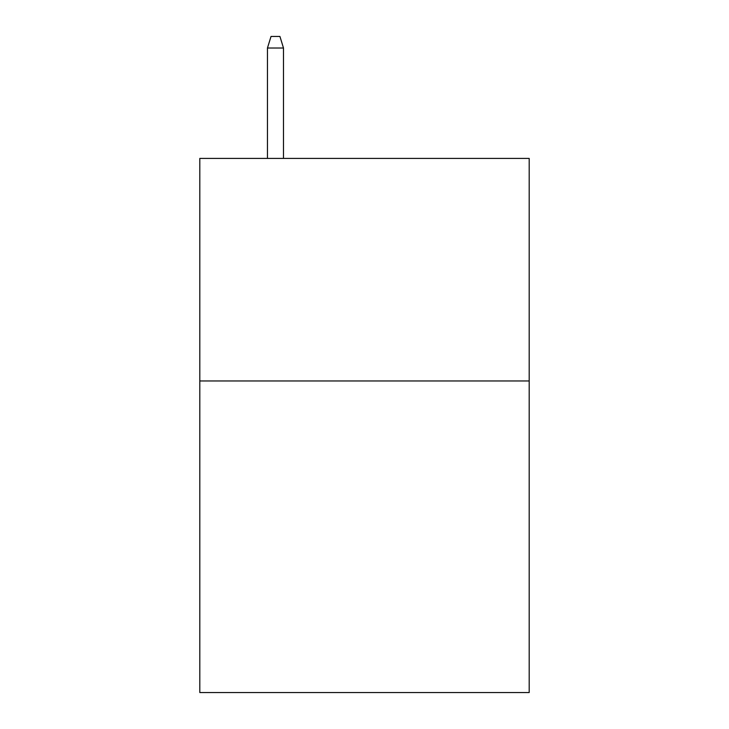 <?xml version="1.0" encoding="UTF-8"?>
<svg xmlns="http://www.w3.org/2000/svg" width="729" height="729" viewBox="0 0 729 729"><rect width="100%" height="100%" fill="white"/><g stroke="black" fill="none" stroke-linecap="round" stroke-linejoin="round"><path stroke-width="1.09" d="M529.19 380.966L529.19 692.55L199.81 692.55L199.81 158.412L529.19 158.412L529.19 380.966L199.81 380.966M283.49 158.412L283.49 48.023L267.461 48.023L267.461 158.412M267.461 48.023L271.024 36.45L279.927 36.45L283.49 48.023"/></g></svg>
